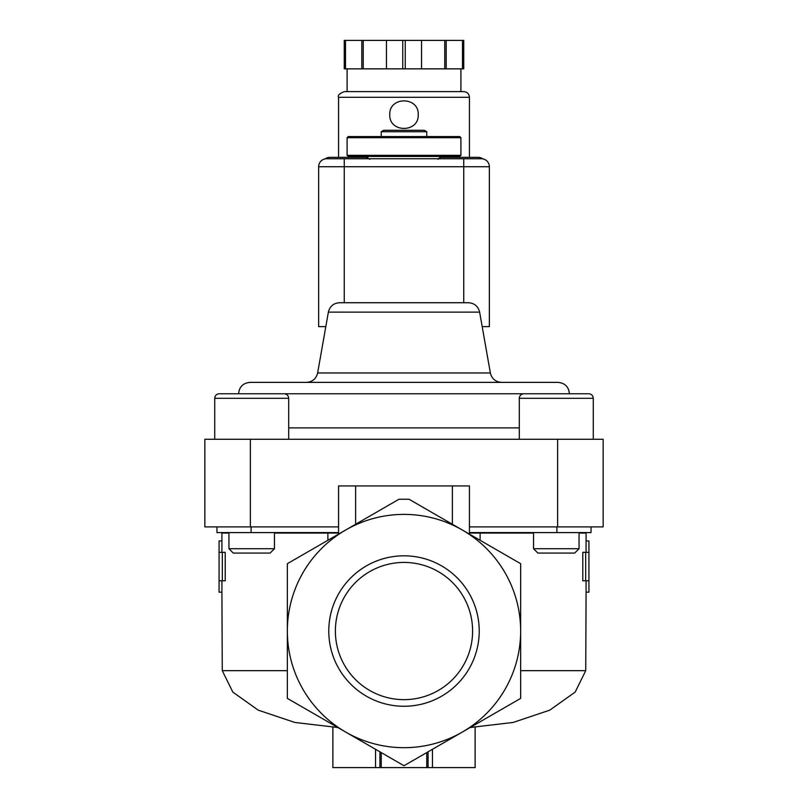 <?xml version="1.0" encoding="UTF-8"?>
<svg xmlns="http://www.w3.org/2000/svg" width="808" height="808" viewBox="0 0 808 808"><rect width="100%" height="100%" fill="white"/><g stroke="black" fill="none" stroke-linecap="round" stroke-linejoin="round"><path stroke-width="1.21" d="M381.235 131.724L426.765 131.724L424.301 130.3L383.699 130.3L381.235 131.724L381.235 136.562M460.903 137.703L459.762 136.562L348.238 136.562L347.097 137.703L347.097 155.338L460.903 155.338L460.903 137.703L347.097 137.703M460.903 155.338L459.762 156.479L348.238 156.479L347.097 155.338M369.862 159.328L364.933 156.479M462.327 732.058L520.645 698.385L520.645 631.038A116.645 116.645 0 0 1 345.673 732.058A116.645 116.645 0 0 1 345.673 530.018A116.645 116.645 0 0 1 520.645 631.038L520.645 563.691L409.03 499.243L398.97 499.243L287.355 563.691L287.355 698.385L404 765.731L462.327 732.058M328.775 631.038A75.225 75.225 0 0 1 441.612 565.893A75.225 75.225 0 0 1 441.612 696.183A75.225 75.225 0 0 1 328.775 631.038M381.235 752.591L381.235 767.6L475.124 767.6L475.124 727.321M426.765 767.6L426.765 752.591M579.053 533.068L586.083 533.068L586.083 540.956L588.931 540.956L588.931 552.339L585.689 552.339L585.689 580.79L588.931 580.79L588.931 592.173L586.083 592.173L585.729 670.67L575.165 692.092L549.783 710.141L513.161 722.453L470.236 727.493M390.011 757.651L404 765.731M381.235 767.6L379.922 767.6L379.922 751.834M219.069 580.79L225.21 580.79L225.21 552.339L219.069 552.339L219.069 592.173L221.917 592.173L222.271 670.67L287.355 670.67M222.311 552.339L222.311 580.79M228.947 533.068L221.917 533.068L221.917 540.956L219.069 540.956L219.069 552.339M332.876 727.321L332.876 767.6L379.922 767.6M585.689 580.79L582.79 580.79L582.79 552.339L585.689 552.339M586.083 580.79L586.083 592.173M586.083 540.956L586.083 552.339M355.631 524.271L355.631 485.941L469.438 485.941L469.438 534.118M409.838 499.718L409.03 499.243M452.369 485.941L452.369 524.271M469.438 526.907L603.152 526.907L603.152 439.279L204.848 439.279L204.848 526.907L338.562 526.907L338.562 534.118M469.438 532.593L591.032 532.593L591.032 526.907M216.968 526.907L216.968 532.593L338.562 532.593M469.438 533.068L480.114 533.068L480.114 540.289M327.886 540.289L327.886 533.068L338.562 533.068M337.764 727.493L294.839 722.453L258.217 710.141L232.835 692.092L222.271 670.67M221.917 540.956L221.917 552.339M221.917 580.79L221.917 592.173M533.533 533.068L480.114 533.068M355.631 485.941L338.562 485.941L338.562 526.907M327.886 533.068L274.468 533.068M328.371 312.12L479.629 312.12C478.164 306.283 474.427 303.151 468.418 302.717L339.582 302.717C333.573 303.151 329.836 306.283 328.371 312.12L317.635 372.973C316.17 378.811 312.433 381.942 306.434 382.376M375.548 302.717L432.452 302.717M569.408 393.759C568.741 386.85 564.943 383.053 558.035 382.376L249.965 382.376C243.056 383.053 239.259 386.85 238.592 393.759M335.381 631.038A68.619 68.619 0 0 1 438.31 571.62A68.619 68.619 0 0 1 438.31 690.456A68.619 68.619 0 0 1 335.381 631.038M519.302 398.314L593.274 398.314C593.011 395.546 591.486 394.031 588.729 393.759L523.857 393.759C521.089 394.031 519.574 395.546 519.302 398.314L519.302 439.279M579.053 532.593L579.053 548.713L533.533 548.713L533.533 532.593M579.053 548.713L574.69 553.086L537.896 553.086L533.533 548.713M593.274 439.279L593.274 398.314C593.011 395.546 591.486 394.031 588.729 393.759L573.357 393.759M234.643 393.759L219.271 393.759C216.514 394.031 214.989 395.546 214.726 398.314L214.726 439.279M284.143 393.759L219.271 393.759C216.514 394.031 214.989 395.546 214.726 398.314L288.698 398.314C288.426 395.546 286.911 394.031 284.143 393.759M274.468 532.593L274.468 548.713L228.947 548.713L228.947 532.593M274.468 548.713L270.104 553.086L233.31 553.086L228.947 548.713M325.816 326.614L318.645 326.614L318.645 166.721A7.969 7.969 0 0 1 326.614 158.752L344.259 158.752L344.259 166.721L489.355 166.721L489.355 326.614L482.184 326.614M481.386 158.752A7.969 7.969 0 0 1 489.355 166.721A7.969 7.969 0 0 0 481.386 158.752L344.259 158.752M469.438 157.328L469.438 97.303C469.094 93.849 467.206 91.95 463.741 91.607L344.259 91.607C339.289 93.667 337.391 95.566 338.562 97.303L469.438 97.303M418.221 114.655C419.079 96.314 388.931 96.324 389.779 114.655C388.911 132.977 419.069 133.017 418.221 114.655L418.221 114.655M345.501 40.4L345.501 68.852L344.259 68.852L344.259 40.4L463.741 40.4L463.741 68.852L462.499 68.852L462.499 40.4M345.501 68.852L405.242 68.852L405.242 40.4M402.758 68.852L402.758 40.4M405.242 68.852L462.499 68.852M460.903 91.607L460.903 68.852M361.802 68.852L361.802 40.4M363.226 68.852L363.226 40.4M386.446 68.852L386.446 40.4M421.554 68.852L421.554 40.4M444.774 68.852L444.774 40.4M446.198 68.852L446.198 40.4M325.099 158.903A8.534 8.534 0 0 1 330.028 157.328L367.933 157.328M440.067 157.328L477.972 157.328A8.534 8.534 0 0 1 482.901 158.903M428.078 767.6L428.078 751.834M520.645 670.67L585.729 670.67M556.894 532.593L556.894 526.907M251.106 532.593L251.106 526.907M557.631 439.279L557.631 526.907M250.369 439.279L250.369 526.907M479.629 312.12L490.365 372.973L317.635 372.973M539.219 393.759L268.781 393.759M519.302 427.897L288.698 427.897M326.614 158.752A7.969 7.969 0 0 0 318.645 166.721L344.259 166.721L344.259 302.717M463.741 302.717L463.741 158.752M426.765 131.724L426.765 136.562M438.138 159.328C437.522 158.863 439.168 157.913 443.067 156.479M432.452 767.6L432.452 749.309M588.931 552.339L588.931 580.79M375.548 767.6L375.548 749.309M490.365 372.973C491.83 378.811 495.567 381.942 501.566 382.376M288.698 398.314L288.698 439.279M338.562 157.328L338.562 97.303M347.097 91.607L347.097 68.852"/></g></svg>

